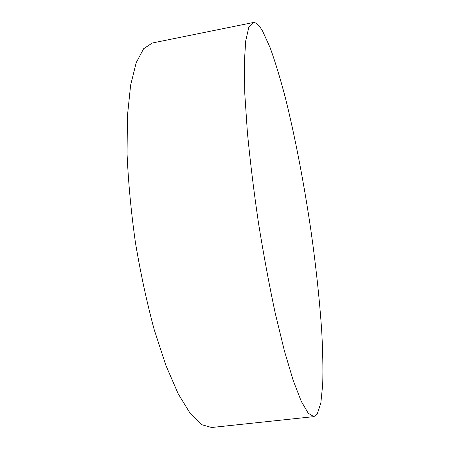 <?xml version="1.0" encoding="UTF-8"?>
<svg xmlns="http://www.w3.org/2000/svg" width="450" height="450" viewBox="0 0 450 450"><rect width="100%" height="100%" fill="white"/><g stroke="black" fill="none" stroke-linecap="round" stroke-linejoin="round"><path stroke-width="0.67" d="M262.761 31.449L270.135 47.694C275.22 61.813 280.26 78.396 285.272 97.442C295.149 136.98 304.065 183.729 310.933 230.507C315.945 265.967 319.534 299.413 321.705 330.851C322.802 350.865 323.139 368.651 322.718 384.216L320.844 402.975L317.171 414.225L313.869 416.632L308.228 413.224L301.292 401.377L293.248 380.604L284.439 351.028L275.327 313.605C269.274 285.294 263.683 255.24 258.553 223.442C253.868 191.582 250.149 161.241 247.393 132.412L244.806 93.988L244.299 63.135L245.711 40.899L248.76 27.518L253.108 22.562C255.982 22.162 259.206 25.121 262.761 31.449M313.869 416.632L211.612 427.5L201.583 424.654L190.316 413.606L178.234 393.874L165.949 365.569L154.187 329.591C146.841 302.304 140.58 273.251 135.405 242.432C131.057 211.489 128.278 181.896 127.058 153.664L127.44 115.813L130.629 85.123L136.204 62.663L143.623 48.735L152.325 43.003L253.108 22.562"/></g></svg>
